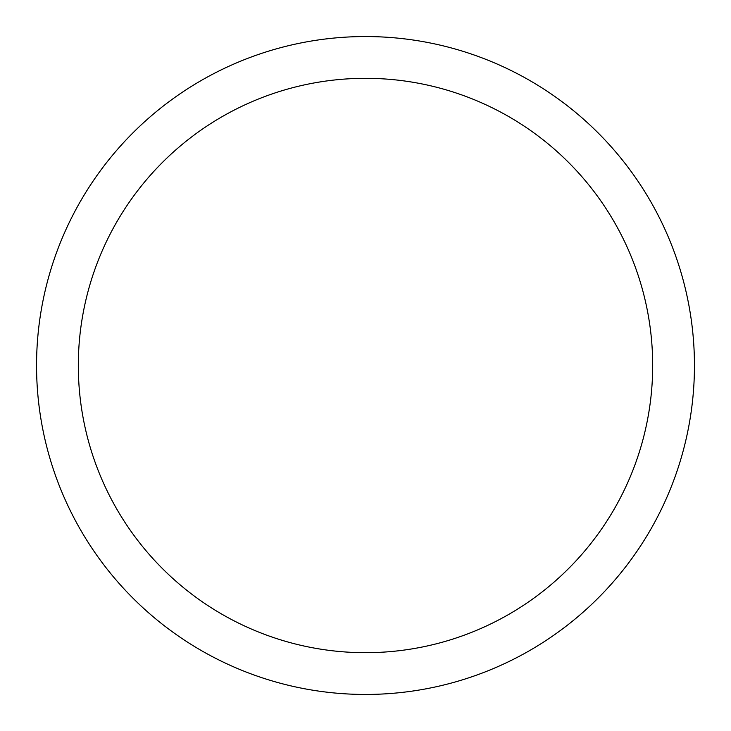 <?xml version="1.0" encoding="UTF-8"?>
<svg xmlns="http://www.w3.org/2000/svg" width="731" height="731" viewBox="0 0 731 731"><rect width="100%" height="100%" fill="white"/><g stroke="black" fill="none" stroke-linecap="round" stroke-linejoin="round"><path stroke-width="1.1" d="M694.45 365.5A328.95 328.95 0 0 0 365.5 36.55A328.95 328.95 0 0 0 36.55 365.5A328.95 328.95 0 0 0 365.5 694.45A328.95 328.95 0 0 0 694.45 365.5M652.682 365.5A287.182 287.182 0 0 0 365.5 78.318A287.182 287.182 0 0 0 78.318 365.5A287.182 287.182 0 0 0 365.5 652.682A287.182 287.182 0 0 0 652.682 365.5"/></g></svg>
